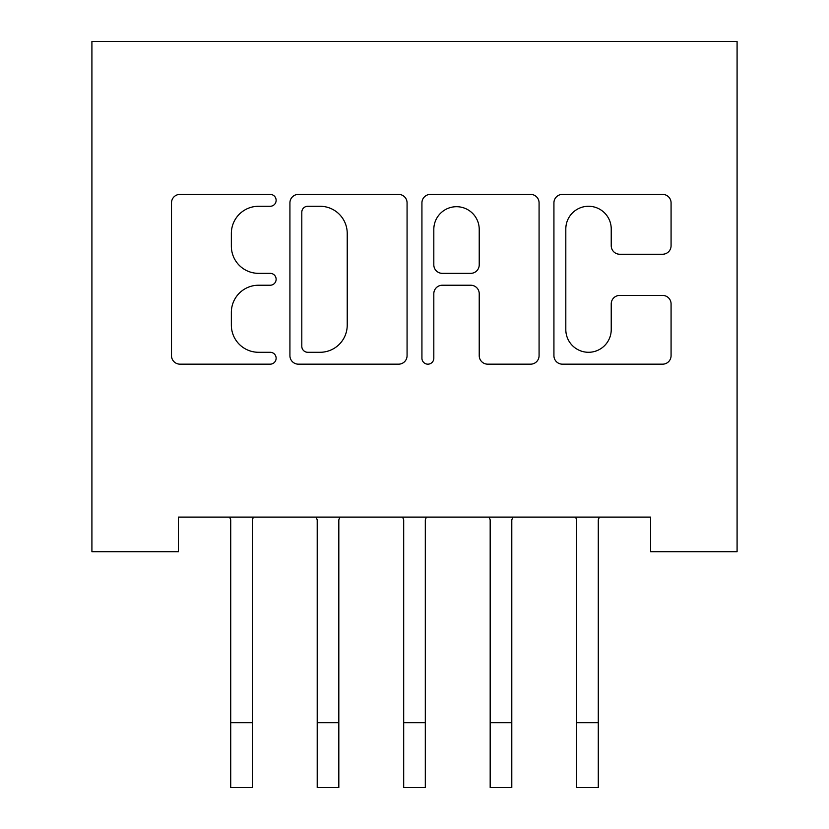 <?xml version="1.0" encoding="UTF-8"?>
<svg xmlns="http://www.w3.org/2000/svg" width="829" height="829" viewBox="0 0 829 829"><rect width="100%" height="100%" fill="white"/><g stroke="black" fill="none" stroke-linecap="round" stroke-linejoin="round"><path stroke-width="1.24" d="M276.13 200.338A5.938 5.938 0 0 0 270.192 194.39L179.986 194.39A8.487 8.487 0 0 0 171.499 202.877L171.499 355.682A8.487 8.487 0 0 0 179.986 364.169L270.192 364.169A5.938 5.938 0 0 0 276.13 358.232A5.938 5.938 0 0 0 270.192 352.284L258.513 352.284A27.16 27.16 0 0 1 231.353 325.123L231.353 312.388A27.16 27.16 0 0 1 258.513 285.228L270.192 285.228A5.938 5.938 0 0 0 276.13 279.28A5.938 5.938 0 0 0 270.192 273.342L258.513 273.342A27.16 27.16 0 0 1 231.353 246.172L231.353 233.436A27.16 27.16 0 0 1 258.513 206.276L270.192 206.276A5.938 5.938 0 0 0 276.13 200.338M662.589 254.244A8.487 8.487 0 0 0 671.075 245.747L671.075 202.877A8.487 8.487 0 0 0 662.589 194.39L562.425 194.39A8.487 8.487 0 0 0 553.927 202.877L553.927 355.682A8.487 8.487 0 0 0 562.425 364.169L662.589 364.169A8.487 8.487 0 0 0 671.075 355.682L671.075 303.901A8.487 8.487 0 0 0 662.589 295.414L619.719 295.414A8.487 8.487 0 0 0 611.232 303.901L611.232 329.579A22.704 22.704 0 0 1 588.528 352.284A22.704 22.704 0 0 1 565.813 329.579L565.813 228.98A22.704 22.704 0 0 1 588.528 206.276A22.704 22.704 0 0 1 611.232 228.98L611.232 245.747A8.487 8.487 0 0 0 619.719 254.244L662.589 254.244M650.599 517.109L178.401 517.109L178.401 551.71L91.915 551.71L91.915 41.45L737.085 41.45L737.085 551.71L650.599 551.71L650.599 517.109M407.07 202.877A8.487 8.487 0 0 0 398.583 194.39L298.409 194.39A8.487 8.487 0 0 0 289.922 202.877L289.922 355.682A8.487 8.487 0 0 0 298.409 364.169L398.583 364.169A8.487 8.487 0 0 0 407.07 355.682L407.07 202.877M430.417 194.39L530.591 194.39A8.487 8.487 0 0 1 539.078 202.877L539.078 355.682A8.487 8.487 0 0 1 530.591 364.169L487.721 364.169A8.487 8.487 0 0 1 479.224 355.682L479.224 293.715A8.487 8.487 0 0 0 470.737 285.228L442.303 285.228A8.487 8.487 0 0 0 433.816 293.715L433.816 358.232A5.938 5.938 0 0 1 427.868 364.169A5.938 5.938 0 0 1 421.93 358.232L421.93 202.877A8.487 8.487 0 0 1 430.417 194.39M307.746 206.276A5.938 5.938 0 0 0 301.808 212.214L301.808 346.346A5.938 5.938 0 0 0 307.746 352.284L320.056 352.284A27.16 27.16 0 0 0 347.227 325.123L347.227 233.436A27.16 27.16 0 0 0 320.056 206.276L307.746 206.276M479.224 229.405A22.704 22.704 0 0 0 456.52 206.701A22.704 22.704 0 0 0 433.816 229.405L433.816 264.855A8.487 8.487 0 0 0 442.303 273.342L470.737 273.342A8.487 8.487 0 0 0 479.224 264.855L479.224 229.405M252.337 549.72L252.337 519.824L253.436 517.109M230.721 549.72L230.721 519.824L229.623 517.109M230.721 722.691L252.337 722.691L252.337 787.55L230.721 787.55L230.721 519.824M252.337 722.691L252.337 519.824M338.823 549.72L338.823 519.824L339.921 517.109M317.206 549.72L317.206 519.824L316.108 517.109M425.308 549.72L425.308 519.824L426.407 517.109M403.692 549.72L403.692 519.824L402.593 517.109M317.206 722.691L338.823 722.691L338.823 787.55L317.206 787.55L317.206 519.824M338.823 722.691L338.823 519.824M403.692 722.691L425.308 722.691L425.308 787.55L403.692 787.55L403.692 519.824M425.308 722.691L425.308 519.824M511.794 549.72L511.794 519.824L512.892 517.109M490.177 549.72L490.177 519.824L489.079 517.109M598.279 549.72L598.279 519.824L599.377 517.109M576.663 549.72L576.663 519.824L575.564 517.109M490.177 722.691L511.794 722.691L511.794 787.55L490.177 787.55L490.177 519.824M511.794 722.691L511.794 519.824M576.663 722.691L598.279 722.691L598.279 787.55L576.663 787.55L576.663 519.824M598.279 722.691L598.279 519.824"/></g></svg>
